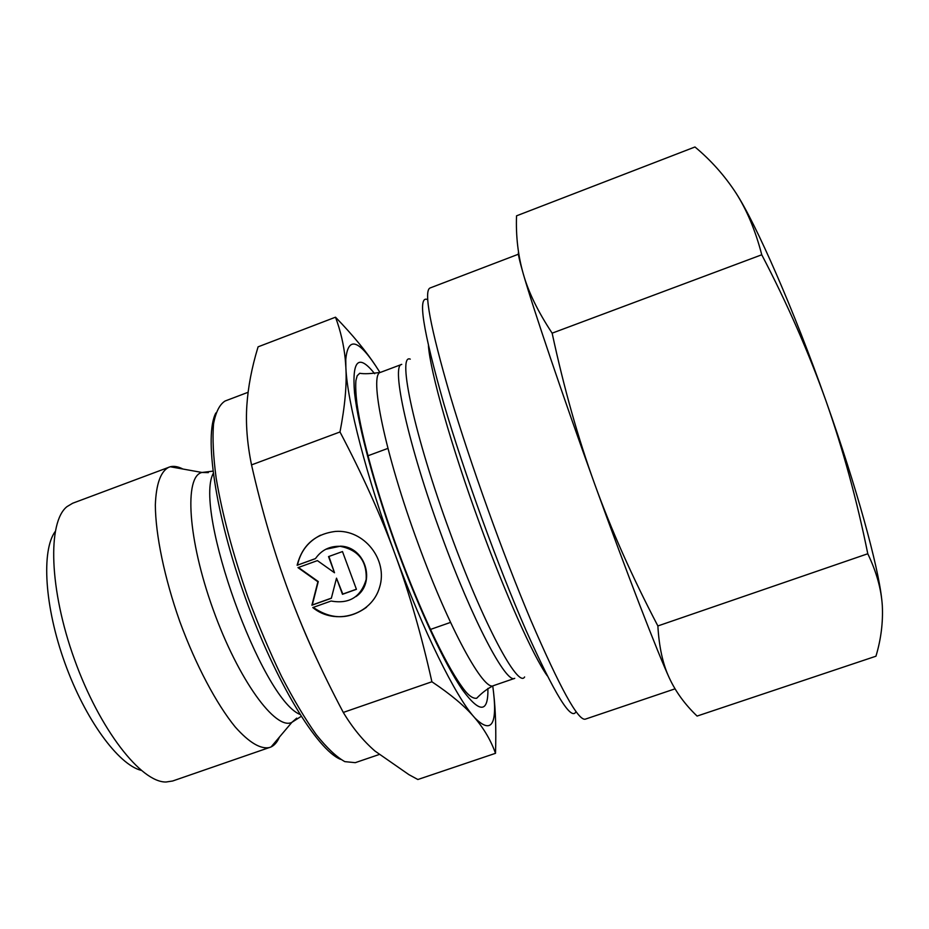 <?xml version="1.0" encoding="UTF-8"?>
<svg xmlns="http://www.w3.org/2000/svg" width="929" height="929" viewBox="0 0 929 929"><rect width="100%" height="100%" fill="white"/><g stroke="black" fill="none" stroke-linecap="round" stroke-linejoin="round"><path stroke-width="1.39" d="M297.117 565.273C302.227 545.311 314.977 534.036 335.381 531.434C364.063 529.112 388.368 559.862 379.566 587.36C371.635 615.126 335.079 626.03 312.783 607.554L331.096 601.028C349.176 604.256 360.87 597.068 366.177 579.475C366.99 560.977 358.339 549.933 340.246 546.322C329.702 545.95 321.434 550.061 315.43 558.654L297.117 565.273L315.488 558.573M313.259 607.392C331.247 619.852 349.014 619.806 366.549 607.252M320.528 535.197C308.161 541.468 300.485 551.42 297.501 565.064M325.777 549.271L340.583 546.147C365.422 546.74 376.373 582.762 355.993 596.581M328.541 556.599L342.487 551.559L356.422 589.323L342.476 594.305L336.507 578.163L331.339 598.276L311.912 605.209L317.892 581.786L297.988 567.631L317.404 560.617L334.51 572.763L328.541 556.599M328.912 556.459L334.51 572.763M298.441 567.468L318.264 581.554L312.283 604.965L331.374 598.148M336.507 578.163L342.813 594.061L356.388 589.218M279.408 737.103C277.341 741.969 274.566 745.255 271.082 746.951L172.62 781.01L166.047 782.009C141.15 782.555 99.647 729.718 74.471 659.462C49.109 589.265 47.414 522.098 66.958 506.653L72.671 503.239L170.251 466.753C174.013 465.835 178.24 466.602 182.943 469.04M55.183 531.527C41.282 550.572 44.464 606.428 64.856 662.923C85.143 719.452 118.273 764.532 141.115 770.35M269.84 747.462C260.828 749.552 249.286 742.736 235.246 727.001C216.457 704.008 195.764 665.013 179.808 621.547C164.41 577.896 155.515 534.663 155.34 504.97C156.142 483.893 160.682 471.282 168.973 467.148M318.833 663.469C308.312 641.416 298.314 617.657 288.849 592.214C303.226 630.988 321.376 671.052 343.289 712.427C352.59 727.906 363.158 740.785 374.991 751.062L408.911 774.647L417.864 779.512L495.505 753.314C490.953 740.541 484.009 728.673 474.661 717.722L474.208 717.188C464.825 706.156 450.728 694.346 431.892 681.77C421.545 635.308 409.236 592.748 394.988 554.114L394.941 553.986C380.797 515.374 362.484 474.707 339.991 431.973C344.926 406.484 346.889 385.036 345.878 367.629L345.228 358.896C343.776 344.624 340.537 330.724 335.508 317.195C352.939 335.218 366.572 351.789 376.384 366.909M335.508 317.195L258.076 346.842L257.832 347.701C251.782 367.617 248.136 386.731 246.882 405.032C245.593 423.415 247.137 443.365 251.527 464.895C262.013 511.02 274.45 553.463 288.849 592.214M343.289 712.427L431.892 681.77M251.527 464.895L339.991 431.973M493.624 693.069C495.61 710.209 496.225 730.287 495.505 753.314M215.876 412.964C203.892 435.144 215.075 513.876 245.395 597.951C275.599 682.072 317.149 749.877 340.513 759.33M379.078 754.545L355.238 762.674L344.822 761.629C336.484 756.996 326.962 747.996 316.255 734.642C305.049 718.825 293.459 699.386 281.499 676.324C269.607 651.589 258.413 625.171 247.892 597.057C232.749 553.579 222.17 513.923 216.155 478.087C213.264 456.325 212.393 438.302 213.519 423.996C215.737 412.116 219.592 404.452 225.085 401.014L248.101 392.282M394.988 554.114C423.055 630.814 455.674 696.564 474.208 717.188L474.661 717.711C491.952 734.99 497.979 724.388 492.753 685.916M379.984 372.552L378.951 370.892C359.047 339.364 347.992 335.59 345.774 359.558L345.878 367.629C347.109 401.142 366.688 477.506 394.941 553.986M547.169 675.697C533.095 655.886 505.225 593.933 479.329 522.76C451.239 446.083 430.243 371.588 428.432 345.739M675.035 688.842L585.142 719.209C577.931 720.498 559.873 687.634 530.97 620.595C503.158 554.764 470.504 463.85 450.298 395.986C430.278 327.089 423.508 291.091 429.976 288.013L518.428 254.209M427.758 299.672C417.272 294.574 422.637 329.307 443.865 403.86C464.233 473.047 498.095 566.388 525.872 629.99C554.659 694.265 571.37 721.485 576.003 711.637M657.871 625.949C659.067 647.002 662.876 664.328 669.298 677.926C657.511 652.367 627.087 573.774 594.641 483.939C562.196 394.244 532.991 307.824 523.224 273.66C528.241 291.729 537.879 311.563 552.14 333.163C564.019 388.31 578.186 438.569 594.641 483.939C611.027 529.367 632.103 576.7 657.871 625.949L867.779 553.754C857.072 500.731 843.137 449.799 825.986 400.933C808.578 352.172 787.165 303.458 761.757 254.778C755.532 230.74 746.893 210.082 735.838 192.802C724.527 175.523 710.906 160.252 694.973 146.979L516.536 215.83C515.804 236.129 518.034 255.405 523.224 273.66C519.311 260.05 517.755 252.92 518.545 252.293M669.298 677.926C675.685 691.745 684.94 704.461 697.087 716.073L875.954 656.211C881.006 639.326 883.131 622.5 882.318 605.731C881.296 589.114 876.453 571.788 867.779 553.754M552.14 333.163L761.757 254.778M735.838 192.802C756.02 223.703 793.563 309.078 825.986 400.933C856.515 486.842 878.277 566.109 881.737 599.402M213.217 473.453C193.58 510.265 261.339 698.562 299.928 714.413M208.351 472.617L201.999 472.466C184.116 476.078 187.681 539.087 213.147 609.552C238.416 680.086 275.832 730.926 291.903 722.321L296.711 718.152M374.654 373.702C358.629 353.589 351.917 359.953 354.53 392.793C358.176 426.492 375.061 489.211 398.053 551.803C420.071 611.7 445.281 665.048 462.514 689.922C479.921 713.495 488.387 712.996 487.911 688.412M524.618 676.951C518.301 688.819 483.173 623.684 449.984 532.363C414.38 435.794 396.892 353.183 410.258 359.14M441.472 535.301C472.524 620.677 506.305 684.185 514.736 678.344L493.473 685.648C483.986 691.85 449.16 628.852 418.143 543.674C384.769 453.457 368.592 373.156 380.716 372.285L401.746 364.377C390.737 364.807 408.11 444.852 441.472 535.301M170.251 466.753L201.999 472.466L212.927 471.142M271.082 746.951L291.903 722.321L301.17 716.375M387.927 448.393L367.454 455.953M450.542 622.395L429.953 629.618M345.774 359.558L345.228 358.896M380.716 372.285C371.182 373.76 364.191 374.085 359.72 373.272L357.177 375.769L355.912 380.565C355.47 386.534 355.819 394.151 356.933 403.407C361.532 437.269 377.569 494.832 398.413 551.582C419.78 609.621 444.294 661.912 461.237 685.718C467.264 694.637 472.408 698.817 476.67 698.271C482.093 692.639 487.69 688.435 493.473 685.648"/></g></svg>
